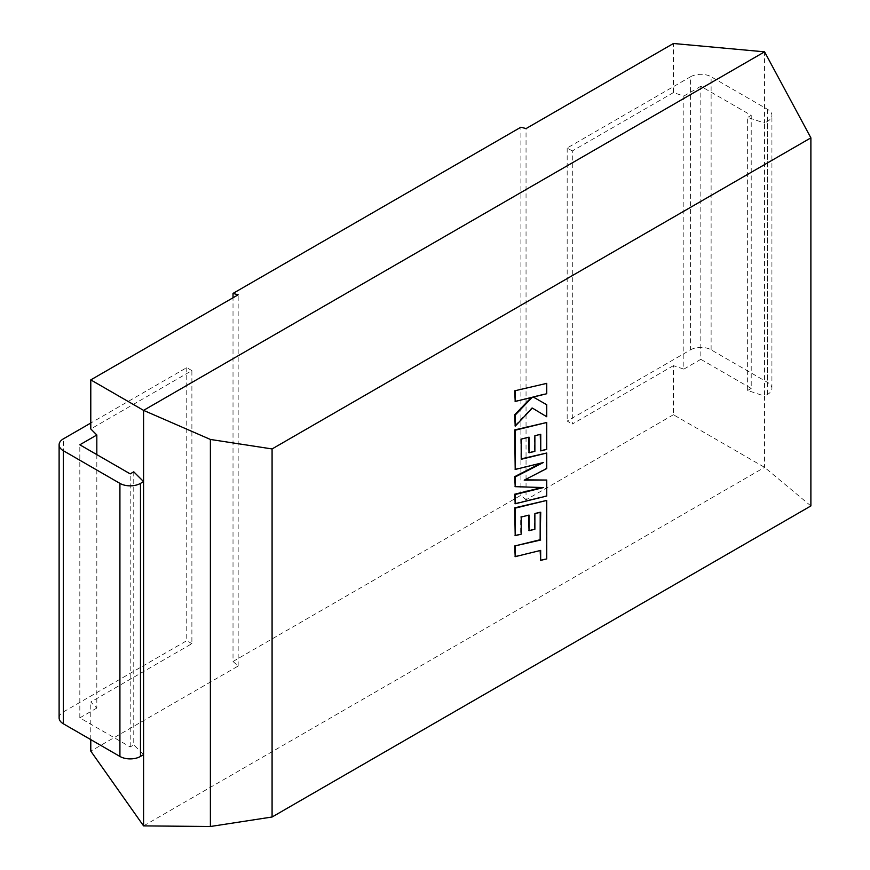 <?xml version="1.0" encoding="UTF-8"?>
<svg xmlns="http://www.w3.org/2000/svg" width="870" height="870" viewBox="0 0 870 870"><rect width="100%" height="100%" fill="white"/><g stroke="black" fill="none" stroke-linecap="round" stroke-linejoin="round"><path stroke-width="0.65" stroke-dasharray="4.35 3.26" d="M96.82 454.608L96.82 708.049L90.784 702.025L191.889 643.659L191.889 370.598L90.784 428.975M90.784 739.62L90.784 702.025M133.762 471.823L133.762 744.883L143.572 754.66M810.883 505.938L764.578 467.353L673.423 414.74L673.423 365.65L683.842 369.13L683.842 96.07L673.423 92.59L673.423 43.5M143.572 825.891L764.578 467.353L764.578 396.122L747.645 390.467L747.645 117.406L764.578 123.061L764.578 51.83M673.423 365.65L572.308 424.027L572.308 150.967L673.423 92.59M673.423 414.74L526.045 499.826L526.045 128.586M683.842 369.13L700.828 359.321L700.828 86.26L751.212 115.351L747.645 117.406M700.828 359.321L751.212 388.411L751.212 115.351M751.212 388.411L747.645 390.467M526.045 499.826L520.902 495.269L233.019 661.483L233.019 297.757M520.902 495.269L520.902 127.205M690.552 349.827A14.54 8.395 180 0 1 711.116 349.827L767.655 382.474A14.54 8.395 180 0 1 771.918 388.411A14.54 8.395 180 0 1 767.655 394.338L764.578 396.122L764.578 123.061L767.655 121.278A14.54 8.395 -0 0 0 771.918 115.351A14.54 8.395 -0 0 0 767.655 109.413L711.116 76.767A14.54 8.395 -0 0 0 690.552 76.767L690.552 349.827L567.175 421.058L572.308 424.027M233.019 661.483L238.162 666.029L90.784 751.114M572.308 150.967L567.175 147.998L690.552 76.767M683.842 96.07L700.828 86.26M238.162 666.029L238.162 294.799M567.175 147.998L567.175 421.058M59.116 717.859A14.54 8.395 180 0 1 63.369 711.921L186.756 640.69L191.889 643.659M96.82 708.049L79.823 717.859L130.206 746.938L133.762 744.883M191.889 370.598L186.756 367.629L90.784 423.037M130.206 746.938L130.206 473.878M79.823 717.859L79.823 444.798M186.756 367.629L186.756 640.69M514.692 556.354L540.139 550.536M540.139 560.084L546.229 558.583L546.229 500.109M514.692 535.365L520.695 533.865L520.695 516.726L528.536 515.203M528.536 530.406L534.365 528.971L534.365 513.333L540.226 511.919M546.751 496.02L546.229 479.751M524.795 479.848L546.229 468.245L546.229 452.737M521.206 458.871L520.695 438.806L528.536 437.284M528.536 452.498L534.365 451.051L534.365 435.413L540.226 434.424M540.226 450.595L546.229 449.105L546.229 422.189M514.692 469.158L541.183 463.068M514.692 486.363L541.901 487.526M514.692 503.469L546.229 495.726M514.692 401.168L531.287 397.503M514.692 425.854L531.82 407.769L532.32 408.073L531.82 407.769M546.229 416.447L546.229 404.463M532.777 396.753L546.229 393.436L546.229 383.061M767.655 394.338L767.655 121.278M711.116 349.827L711.116 76.767M767.655 109.413L767.655 382.474M63.369 711.921L63.369 438.861M771.918 388.411L771.918 115.351"/><path stroke-width="1.3" d="M96.82 454.608L96.82 434.989L90.784 428.975L90.784 379.885L143.572 410.368L210.388 439.448L272.082 448.942L810.883 137.862L764.578 51.83L673.423 43.5L526.045 128.586L520.902 127.205L233.019 293.407L238.162 294.799L90.784 379.885M90.784 423.037L63.369 438.861A14.54 8.395 -0 0 0 59.116 444.798A14.54 8.395 -0 0 0 63.369 450.736L63.369 723.796L119.919 756.443L119.919 483.383A14.54 8.395 -0 0 0 140.483 483.383L140.483 756.443L143.572 754.66L143.572 825.891L90.784 751.114L90.784 739.62M143.572 754.66L143.572 481.599L133.762 471.823L130.206 473.878L79.823 444.798L96.82 434.989M140.483 483.383L143.572 481.599L143.572 410.368L764.578 51.83M233.019 297.757L233.019 293.407M810.883 137.862L810.883 505.938L272.082 817.006L272.082 448.942M143.572 825.891L210.388 826.5L210.388 439.448M210.388 826.5L272.082 817.006M63.369 723.796A14.54 8.395 180 0 1 59.116 717.859L59.116 444.798M140.483 756.443A14.54 8.395 180 0 1 119.919 756.443M119.919 483.383L63.369 450.736M540.226 512.343L540.139 539.737L514.692 545.979L515.203 556.659L540.661 550.405L540.661 560.378L540.139 550.536M540.661 560.378L546.751 558.888L546.751 500.413L515.203 508.145L515.203 535.67L521.206 534.169L521.206 517.019L529.047 515.083L529.047 530.711L534.876 529.264L534.876 513.637L540.738 512.212L540.139 539.737M540.661 540.031L514.692 545.979M515.203 546.273L515.203 556.659M546.751 500.413L514.692 507.852L515.203 535.67M528.536 515.203L529.047 530.711M546.751 480.044L524.208 480.153L546.751 468.538L546.751 453.031L521.206 459.295L521.206 439.111L529.047 437.164L529.047 452.791L534.876 451.345L534.876 435.718L540.748 434.293L540.748 450.888L546.751 449.398L546.751 422.483L515.203 430.215L515.203 469.463L543.282 462.557L515.203 476.956L515.203 486.667L543.424 487.57L515.203 494.508L515.203 503.763L546.751 496.02L546.751 480.044L524.795 479.848M546.751 453.031L521.206 458.871M528.536 437.284L529.047 452.791M540.226 434.424L540.748 450.888M546.751 422.483L514.692 429.921L515.203 469.463M541.183 463.068L514.692 476.651L515.203 486.667M541.901 487.526L514.692 494.214L515.203 503.763M546.751 383.365L514.692 390.815L515.203 401.462L532.331 397.242L515.203 415.066L514.692 414.772L515.203 426.159L532.331 408.063L546.751 416.752L546.751 404.757L533.299 397.046L546.751 393.729L546.751 383.365L514.692 390.815M515.203 391.108L515.203 401.462M531.287 397.503L514.692 414.772M515.203 415.066L515.203 426.159M532.331 408.063L546.751 416.752M546.751 404.757L533.299 397.046"/></g></svg>
